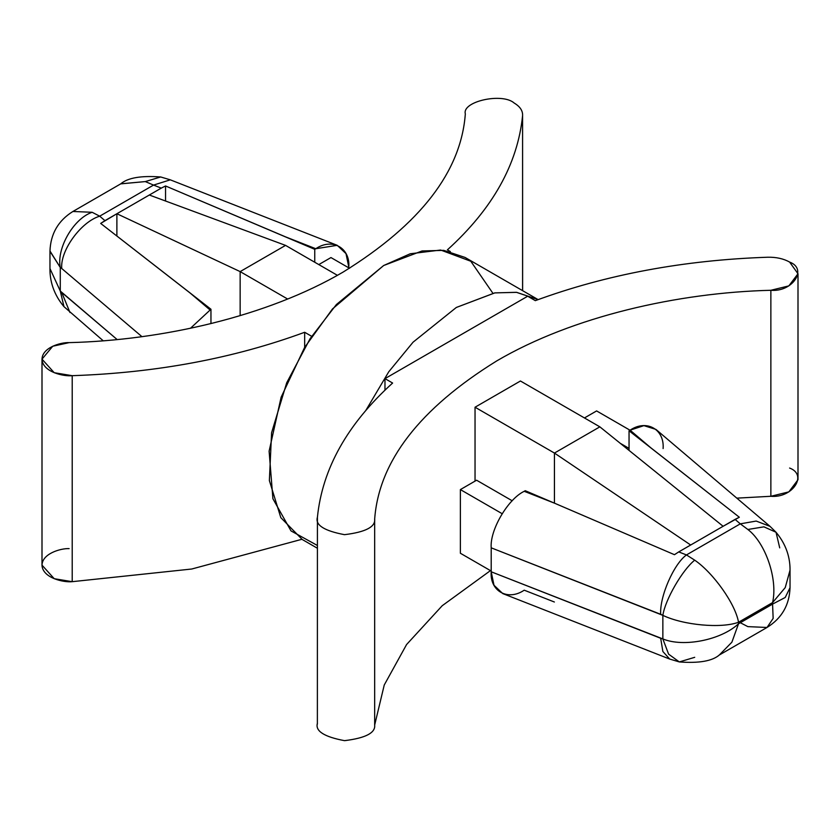 <?xml version="1.0" encoding="UTF-8"?>
<svg xmlns="http://www.w3.org/2000/svg" width="840" height="840" viewBox="0 0 840 840"><rect width="100%" height="100%" fill="white"/><g stroke="black" fill="none" stroke-linecap="round" stroke-linejoin="round"><path stroke-width="1.26" d="M789.6 468.048C808.028 474.905 792.509 498.288 770.868 496.282L770.868 290.283C677.922 292.572 572.597 316.459 496.87 360.832C419.685 408.597 378.956 461.328 374.671 519.026C375.575 526.89 365.526 532.109 344.516 534.67C324.093 530.817 315.063 525.021 317.415 517.251C322.329 468.752 347.393 424.011 392.616 383.04L384.972 378.63L527.688 296.226L535.332 300.647C606.301 274.533 683.792 260.064 767.792 257.229C776.244 257.061 783.51 258.668 789.6 262.059C783.51 258.668 776.244 257.061 767.792 257.229C683.792 260.064 606.301 274.533 535.332 300.647L527.688 296.226L384.972 378.63L392.616 383.04C347.393 424.011 322.329 468.752 317.415 517.251C315.063 525.021 324.093 530.817 344.516 534.67C365.526 532.109 375.575 526.89 374.671 519.026C378.956 461.328 419.685 408.597 496.87 360.832C572.597 316.459 677.922 292.572 770.868 290.283C792.509 292.299 808.028 268.905 789.6 262.059L798 273.756L788.855 285.883L770.868 290.283L770.868 496.282L736.817 498.141L770.868 496.282L788.855 491.873L798 479.756L798 273.756M465.329 113.883C461.843 101.388 502.352 92.431 514.227 103.068C520.086 106.586 522.869 110.786 522.585 115.658C517.671 164.157 492.608 208.898 447.384 249.869C492.608 208.898 517.671 164.157 522.585 115.658L522.585 290.64L522.585 115.658C522.869 110.786 520.086 106.586 514.227 103.068C502.352 92.431 461.843 101.388 465.329 113.883C461.044 171.591 420.315 224.322 343.13 272.076C267.404 316.449 162.078 340.337 69.132 342.626C162.078 340.337 267.404 316.449 343.13 272.076C420.315 224.322 461.044 171.591 465.329 113.883M120.834 183.803L145.288 181.587L153.541 185.084L170.299 179.834L153.541 185.084L161.27 188.118L165.543 185.966L165.543 201.012L165.543 185.966L285.621 236.891L315.788 248.724L337.239 245.322L346.006 253.638L348.8 267.109C350.28 247.727 332.125 237.615 315.788 248.724L314.748 249.322L314.748 262.238L314.748 249.322L315.788 248.724L285.621 236.891L314.748 249.322L165.543 185.966L161.27 188.118L153.541 185.084L99.698 216.174L104.948 220.637L161.27 188.118L116.886 213.738L116.886 235.977L116.886 213.738L240.146 271.604L240.146 315.651L240.146 271.604L287.606 299.008L240.146 271.604L116.886 213.738L100.674 223.419L210.956 309.246L190.449 328.293L210.956 309.246L210.956 323.61L210.956 309.246L189.43 292.435L209.916 309.844L189.43 292.435L100.674 223.419L104.948 220.637L99.698 216.174C80.923 221.865 60.06 250.646 61.751 268.517L60.28 267.456L60.28 291.029L117.117 339.528L61.751 292.488L69.993 312.554L61.751 292.488L60.28 291.029L63.977 306.663L103.183 340.756M330.96 257.565L349.545 268.286L330.96 257.565L318.801 264.579L330.96 257.565M554.379 602.007L524.212 590.184C507.875 601.293 489.72 591.171 491.201 571.788L491.201 547.827C489.72 530.145 507.875 499.065 524.212 491.306L525.252 490.707L554.379 503.129L525.252 490.707L524.212 491.306L554.379 503.129L674.457 554.694L678.731 551.912L686.458 554.936L740.303 523.845L735.053 519.393L678.731 551.912L723.114 526.281L599.855 426.846L520.443 381.003L475.041 407.221L520.443 381.003L599.855 426.846L723.114 526.281L739.326 517.24L629.045 430.784L630.084 430.185C646.422 419.076 664.577 429.188 663.106 448.57M596.61 410.928L630.021 430.217L596.61 410.928L584.451 417.953L596.61 410.928M629.045 450.397L629.045 448.382L620.267 443.31L629.045 448.382L629.045 430.784L629.045 450.397M476.595 480.218L512.221 500.787L476.595 480.218L460.383 489.584L476.595 480.218M460.383 553.255L460.383 489.584L460.383 553.255L491.201 571.043L460.383 553.255M502.12 513.681L460.383 489.584L502.12 513.681M304.668 347.361L304.668 332.272C233.698 358.376 156.209 372.844 72.209 375.68L72.209 581.679L191.741 569.016L301.885 539.291L191.741 569.016L72.209 581.679L72.209 375.68L54.212 372.708L42 359.153L52.742 346.238L69.132 342.626C60.701 342.216 41.297 347.792 42.042 360.034C43.565 372.256 63.893 376.604 72.209 375.68C156.209 372.844 233.698 358.376 304.668 332.272L312.312 336.683L304.668 332.272L304.668 347.361M522.627 290.671L522.585 115.658M42 359.153L42 565.142L54.212 578.697L72.209 581.679C63.893 582.603 43.565 578.256 42.042 566.034C41.297 553.791 60.701 548.216 69.132 548.615M450.356 251.58L447.384 249.869L450.356 251.58M317.373 545.465L291.018 530.922L272.906 498.74L269.115 451.175L281.127 397.215L304.521 347.613L332.514 308.899L383.67 265.514L410.225 253.775L440.632 250.037L470.799 261.25L492.87 293.244M490.455 570.612L442.218 605.714L406.57 644.553L384.248 684.999L374.671 725.025C375.575 732.889 365.526 738.098 344.516 740.659C324.093 736.817 315.063 731.01 317.415 723.25C315.063 731.01 324.093 736.817 344.516 740.659C365.526 738.098 375.575 732.889 374.671 725.025L384.248 684.999L406.57 644.553L442.218 605.714L490.455 570.612M384.972 378.63L384.972 390.128L384.972 378.63M374.671 519.026L374.671 725.025L374.671 519.026M475.041 481.12L475.041 407.221L554.442 453.065L599.855 426.846L554.442 453.065L475.041 407.221L475.041 481.12M317.373 724.133L317.415 517.251M538.115 299.618L516.694 292.352L494.897 292.877L456.33 307.461L413.06 342.195L388.773 371.763L365.946 410.225L388.773 371.763L413.06 342.195L456.33 307.461L494.707 292.908L516.401 292.31L538.115 299.618M537.747 299.397L465.087 257.45L443.741 250.362L422.058 250.96L383.67 265.514L336.399 304.531L310.149 338.604L286.724 382.725L271.593 432.726L269.367 480.543L280.812 517.629L302.253 539.5L317.373 548.236M554.442 503.16L554.442 453.065L690.679 545.013L554.442 453.065L554.442 503.16M491.201 571.788L662.855 638.925L662.855 615.352L491.201 547.827L491.201 571.788L493.994 585.26L502.761 593.586L669.7 659.064L662.865 651.504L660.681 638.274L491.201 571.788M718.946 655.221L767.099 627.428L773.157 618.366L772.569 604.097L738.528 623.752L731.892 642.191L719.292 655.022L731.892 642.191L738.528 623.752L772.569 604.097L772.569 602.606L738.528 622.251L738.528 623.752L738.528 622.251C721.255 628.677 683.487 625.223 662.855 615.352L662.855 638.925C683.487 647.577 721.255 640.006 738.528 623.752C721.255 640.006 683.487 647.577 662.855 638.925L660.681 638.274L662.865 651.504L669.7 659.064L679.319 661.93L668.598 654.15L662.855 638.925L668.598 654.15L679.34 661.941C698.933 663.4 712.257 661.091 719.303 655.011M629.045 430.784L650.57 447.594L630.084 430.185L629.045 430.784M491.201 547.827L660.681 614.303C659.526 596.747 673.701 564.102 686.458 554.936L678.731 551.912L674.457 554.694L554.379 503.129L524.212 491.306C507.875 499.065 489.72 530.145 491.201 547.827M776.024 532.245L770.007 526.344L655.935 429.408L643.902 425.639L630.084 430.185L650.57 447.594L739.326 517.24L735.053 519.393L740.303 523.845L756.189 521.062L770.007 526.344L756.189 521.062L740.303 523.845L686.458 554.936C673.701 564.102 659.526 596.747 660.681 614.303L662.855 615.352C683.487 625.223 721.255 628.677 738.528 622.251C735.452 604.097 713.58 573.111 694.712 560.165C682.374 569.972 665.175 599.76 662.855 615.352C665.175 599.76 682.374 569.972 694.712 560.165L686.458 554.936L694.712 560.165C713.58 573.111 735.452 604.097 738.528 622.251L772.569 602.606C778.008 579.526 765.681 543.029 747.863 529.484L740.303 523.845L747.863 529.484L763.917 526.837L776.024 532.245L779.72 547.869M694.712 657.321L679.319 661.93M790.03 569.909L790.03 570.318C790.135 562.338 788.739 547.333 776.034 532.256L763.928 526.837L747.863 529.484C765.681 543.029 778.008 579.526 772.569 602.606L772.569 604.097L785.211 597.481L790.03 587.706L785.211 597.492L772.569 604.097L773.147 618.419L767.014 627.47L747.863 626.63L740.303 622.724M767.099 627.417C781.788 618.25 789.432 605.021 790.03 587.706L790.03 570.318L785.211 587.633L772.569 602.606L785.253 587.559L790.03 570.161M337.397 275.32L285.558 245.385L240.146 271.604L285.558 245.385L337.397 275.32M285.558 245.385L149.321 195.017L285.558 245.385M141.918 336.641L61.751 268.517L141.918 336.641M49.97 251.297L60.28 267.456C56.416 248.304 73.615 218.505 92.138 212.279C73.615 218.505 56.416 248.304 60.28 267.456L61.751 268.517C60.06 250.646 80.923 221.865 99.698 216.174L92.138 212.279L72.902 211.481C58.212 220.647 50.568 233.888 49.97 251.191L49.97 268.59C49.865 276.56 51.261 291.575 63.966 306.653L60.28 291.029L49.97 268.579L60.28 291.029L60.28 267.456L49.97 250.992M337.239 245.322L170.299 179.834L160.681 176.967L145.288 181.587L160.66 176.967C141.067 175.508 127.743 177.807 120.687 183.887M145.288 181.587L120.708 183.876L72.902 211.481L92.138 212.279L99.698 216.174L153.541 185.084L145.288 181.587"/></g></svg>
